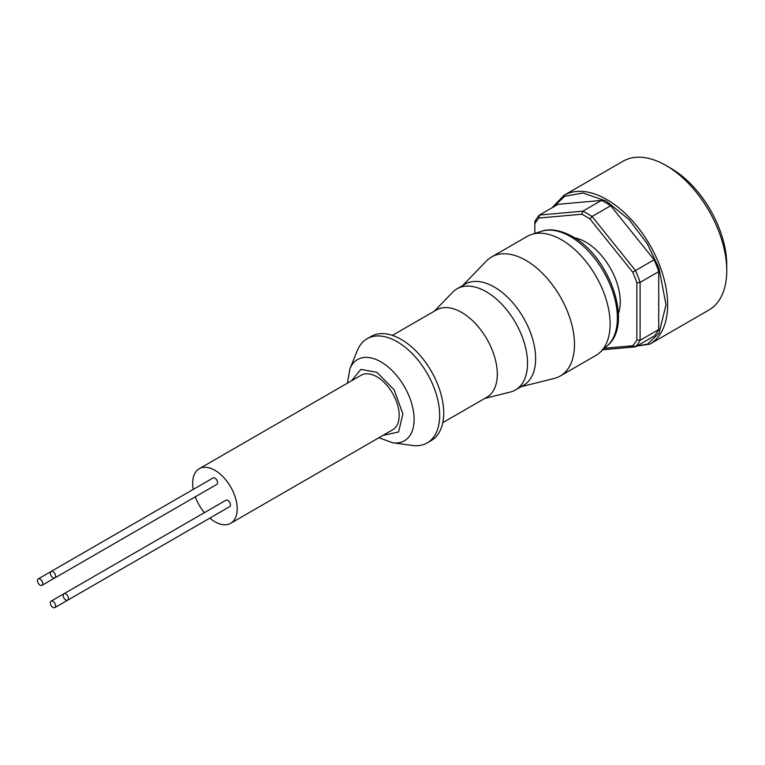 <?xml version="1.0" encoding="UTF-8"?>
<svg xmlns="http://www.w3.org/2000/svg" width="765" height="765" viewBox="0 0 765 765"><rect width="100%" height="100%" fill="white"/><g stroke="black" fill="none" stroke-linecap="round" stroke-linejoin="round"><path stroke-width="1.15" d="M382.949 435.4L398.555 431.967L402.878 413.989L394.176 389.825L376.906 372.326L360.898 369.39L351.451 380.846M52.967 607.429A3.72 2.152 -120 0 0 54.831 607.611A3.72 2.152 -120 0 0 55.396 604.627A3.72 2.152 -120 0 0 52.967 601.347A3.72 2.152 -120 0 0 51.102 601.166A3.72 2.152 -120 0 0 50.538 604.149A3.72 2.152 -120 0 0 52.967 607.429M54.831 607.611L216.791 514.099A3.72 2.152 -120 0 0 216.811 514.09M40.115 585.158A3.72 2.152 -120 0 0 41.97 585.34A3.72 2.152 -120 0 0 42.544 582.356A3.72 2.152 -120 0 0 40.115 579.076A3.72 2.152 -120 0 0 38.25 578.895A3.72 2.152 -120 0 0 37.676 581.878A3.72 2.152 -120 0 0 40.115 585.158M41.97 585.34L203.939 491.828A3.72 2.152 -120 0 0 203.959 491.819M52.967 577.738A3.72 2.152 -120 0 0 54.831 577.919A3.72 2.152 -120 0 0 55.396 574.936A3.72 2.152 -120 0 0 52.967 571.656A3.72 2.152 -120 0 0 51.102 571.474A3.72 2.152 -120 0 0 50.538 574.458A3.72 2.152 -120 0 0 52.967 577.738M54.831 577.919L216.791 484.408A3.72 2.152 -120 0 0 217.365 481.424A3.72 2.152 -120 0 0 214.936 478.144A3.72 2.152 -120 0 0 213.072 477.962L51.102 571.474M65.819 600.009A3.72 2.152 -120 0 0 67.683 600.19A3.72 2.152 -120 0 0 68.257 597.207A3.72 2.152 -120 0 0 65.819 593.927A3.72 2.152 -120 0 0 63.964 593.745A3.72 2.152 -120 0 0 63.39 596.719A3.72 2.152 -120 0 0 65.819 600.009M67.683 600.19L229.653 506.679A3.72 2.152 -120 0 0 230.227 503.695A3.72 2.152 -120 0 0 227.788 500.415A3.72 2.152 -120 0 0 225.933 500.234L63.964 593.745M230.686 523.308L392.646 429.796A31.499 18.188 -120 0 0 397.475 404.561A31.499 18.188 -120 0 0 376.906 376.801A31.499 18.188 -120 0 0 361.157 375.242L199.187 468.754A31.499 18.188 60 0 1 214.936 470.312A31.499 18.188 60 0 1 235.505 498.072A31.499 18.188 60 0 1 230.686 523.308A31.499 18.188 60 0 1 214.936 521.749A31.499 18.188 60 0 1 209.83 518.115M378.895 437.743L392.78 442.792L412.316 445.45A60.129 34.712 -120 0 0 427.214 442.906A60.129 34.712 -120 0 0 436.423 394.721A60.129 34.712 -120 0 0 397.15 341.735A60.129 34.712 -120 0 0 367.085 338.761A60.129 34.712 -120 0 0 357.427 350.38L349.968 368.634L347.396 383.189M427.214 442.906L431.259 440.564A60.129 34.712 -120 0 0 440.477 392.388A60.129 34.712 -120 0 0 401.195 339.402A60.129 34.712 -120 0 0 371.13 336.418L367.085 338.761M442.792 422.663L486.875 397.217A50.394 29.099 -120 0 0 494.592 356.834A50.394 29.099 -120 0 0 461.678 312.436A50.394 29.099 -120 0 0 436.48 309.94L392.397 335.386M484.8 398.412L510.274 392.062A58.408 33.727 -120 0 0 515.438 389.987A58.408 33.727 -120 0 0 524.388 343.179A58.408 33.727 -120 0 0 486.224 291.714A58.408 33.727 -120 0 0 457.021 288.816A58.408 33.727 -120 0 0 452.651 292.249L434.405 311.135M515.438 389.987L523.528 385.311A58.408 33.727 -120 0 0 532.488 338.503A58.408 33.727 -120 0 0 494.324 287.038A58.408 33.727 -120 0 0 465.12 284.14L457.021 288.816M521.128 386.698L554.185 378.445A68.716 39.675 -120 0 0 560.257 376.007A68.716 39.675 -120 0 0 570.786 320.946A68.716 39.675 -120 0 0 525.899 260.387A68.716 39.675 -120 0 0 491.541 256.992A68.716 39.675 -120 0 0 486.387 261.028L462.72 285.527M560.257 376.007L595.906 355.429A68.716 39.675 -120 0 0 599.913 352.493A68.716 39.675 -120 0 0 605.182 296.447A68.716 39.675 -120 0 0 561.548 239.808A68.716 39.675 -120 0 0 531.742 234.396A68.716 39.675 -120 0 0 527.19 236.404L491.541 256.992M618.369 313.64A48.673 28.104 -120 0 0 620.252 301.764A48.673 28.104 -120 0 0 574.611 237.839M666.009 165.47L670.876 168.271A79.025 45.623 -120 0 1 726.75 265.063L726.75 270.667A85.9 49.591 -120 0 0 666.009 165.47A85.9 49.591 -120 0 0 623.064 161.214L563.948 195.343L552.005 207.793M204.427 512.646A31.499 18.188 60 0 1 195.295 496.82M193.258 489.409A31.499 18.188 60 0 1 199.187 468.754M604.589 348.247L632.751 345.732A80.172 46.282 -120 0 0 636.863 339.88L636.863 282.811A80.172 46.282 -120 0 0 632.751 272.225L589.949 218.981A80.172 46.282 -120 0 0 581.725 214.229L538.933 218.054A80.172 46.282 -120 0 0 534.821 223.906L534.821 233.411M632.751 345.732L635.495 346.851L654.123 336.093A82.457 47.612 -120 0 0 658.722 329.552L640.095 340.31A82.457 47.612 60 0 1 635.495 346.851L602.916 349.758M636.863 282.811L640.095 282.39L640.095 340.31L636.863 339.88M534.821 223.906L534.821 221.611A82.457 47.612 60 0 1 539.421 215.061L558.048 204.312L601.481 200.43L582.854 211.178L539.421 215.061L538.933 218.054M581.725 214.229L582.854 211.178A82.457 47.612 60 0 1 592.062 216.495L610.69 205.737L654.123 259.775L635.495 270.533L592.062 216.495L589.949 218.981M632.751 272.225L635.495 270.533A82.457 47.612 60 0 1 640.095 282.39L658.722 271.632L658.722 329.552M610.69 205.737A82.457 47.612 -120 0 0 601.481 200.43M658.722 271.632A82.457 47.612 -120 0 0 654.123 259.775M563.948 195.343A85.9 49.591 -120 0 1 630.14 218.36A85.9 49.591 -120 0 1 667.635 304.805A85.9 49.591 -120 0 1 649.839 344.126L708.964 309.988A85.9 49.591 -120 0 0 726.75 270.667M392.78 442.792A46.904 27.081 -120 0 0 413.569 412.067A46.904 27.081 -120 0 0 380.951 361.883A46.904 27.081 -120 0 0 349.968 368.634M570.346 236.519A66.526 38.403 -120 0 0 541.496 231.279C546.315 229.452 556.882 228.018 572.507 236.576C609.523 256.361 633.611 324.178 607.496 345.598A66.526 38.403 -120 0 0 612.593 291.35A66.526 38.403 -120 0 0 570.346 236.519M553.219 207.095L564.771 196.222L583.054 193.019L606.1 201.013L629.146 219.641L647.419 243.968L658.961 268.171L666.009 304.805L659 333.234L647.515 344.126L629.318 347.406M649.839 344.126L626.678 347.635M607.496 345.598L599.913 352.493M541.496 231.279L531.742 234.396M38.25 578.895L51.083 571.484M51.102 601.166L63.944 593.755"/></g></svg>
